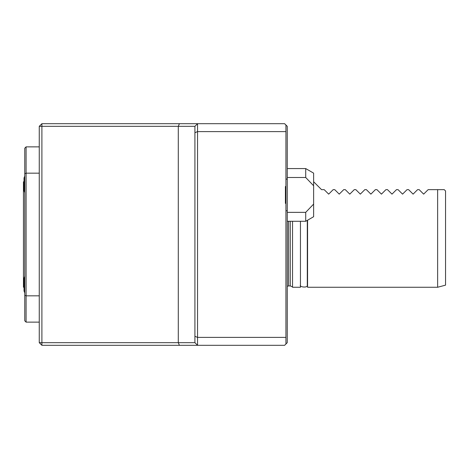 <?xml version="1.0" encoding="UTF-8"?>
<svg xmlns="http://www.w3.org/2000/svg" width="469" height="469" viewBox="0 0 469 469"><rect width="100%" height="100%" fill="white"/><g stroke="black" fill="none" stroke-linecap="round" stroke-linejoin="round"><path stroke-width="0.7" d="M292.533 221.28L292.533 287.263L300.447 287.263L300.447 221.28L300.447 285.234C298.835 286.84 307.834 288.306 307.301 285.234L307.301 220.366M194.916 126.331L178.296 126.331L179.387 123.693L284.619 123.693L287.257 126.331L287.257 179.105L285.938 179.111L285.938 210.739L287.263 210.757L287.257 342.669L284.619 345.307L197.555 345.307L194.916 342.669L194.916 126.331L197.555 123.693L197.555 345.307L179.387 345.307L178.296 342.669L194.916 342.669M194.916 336.296L197.555 337.393L285.938 337.393L285.938 343.988M194.916 132.704L197.555 131.607L285.938 131.607L285.938 125.012M179.387 345.307L41.899 345.307L41.899 342.669L178.296 342.669L178.296 126.331L41.899 126.331L41.899 123.693L179.387 123.693M39.261 173.167L26.088 173.167L24.769 173.712L24.769 148.186L26.088 146.867L26.088 322.133L24.769 320.819L24.769 295.294L26.088 295.833L39.261 295.833L39.261 126.331L41.899 123.693M41.899 345.307L39.261 342.669L41.899 342.669L41.899 126.331L39.261 126.331M39.261 342.669L39.261 295.833M285.41 186.48L285.41 203.37L285.41 186.48L285.938 186.48L285.938 131.607M285.938 337.393L285.938 203.37L285.41 203.37M305.712 212.357L305.712 221.28L313.62 216.719L313.62 173.137L305.712 168.57L287.263 168.57L287.263 212.357L305.712 212.357L313.62 204.097M313.62 185.753L305.712 177.493L305.712 168.57M305.712 177.493L287.263 177.493M305.712 221.28L287.263 221.28L287.263 212.357M24.03 181.79L23.45 181.79L23.45 287.216L24.03 287.216M24.769 295.294L24.769 173.712M24.03 178.05A21.087 21.087 0 0 1 24.769 176.057A21.087 21.087 0 0 0 24.03 178.05L24.03 190.701L24.769 192.689M24.769 276.311L24.03 278.299L24.03 290.95A21.087 21.087 0 0 0 24.769 292.943M445.55 190.971L445.55 285.146L437.636 287.263L437.636 189.652L444.231 189.652L445.55 190.971M313.62 181.738L321.552 189.652L324.19 189.652L328.675 194.137L333.16 189.652L334.743 189.652L339.228 194.137L343.713 189.652L345.295 189.652L349.78 194.137L354.265 189.652L355.848 189.652L360.333 194.137L364.818 189.652L366.4 189.652L370.885 194.137L375.37 189.652L376.953 189.652L381.438 194.137L385.923 189.652L387.511 189.652L391.996 194.137L396.481 189.652L398.064 189.652L402.549 194.137L407.033 189.652L408.616 189.652L413.101 194.137L417.586 189.652L419.169 189.652L423.654 194.137L428.138 189.652L437.636 189.652M437.636 287.263L307.57 287.263L307.57 220.213M292.533 287.263C292.803 287.04 292.046 286.6 290.247 285.943L290.247 221.28M290.247 285.943L288.576 285.943L288.576 221.28M288.576 285.943L287.257 286.301M26.088 146.867L39.261 146.867M26.088 322.133L39.261 322.133"/></g></svg>
